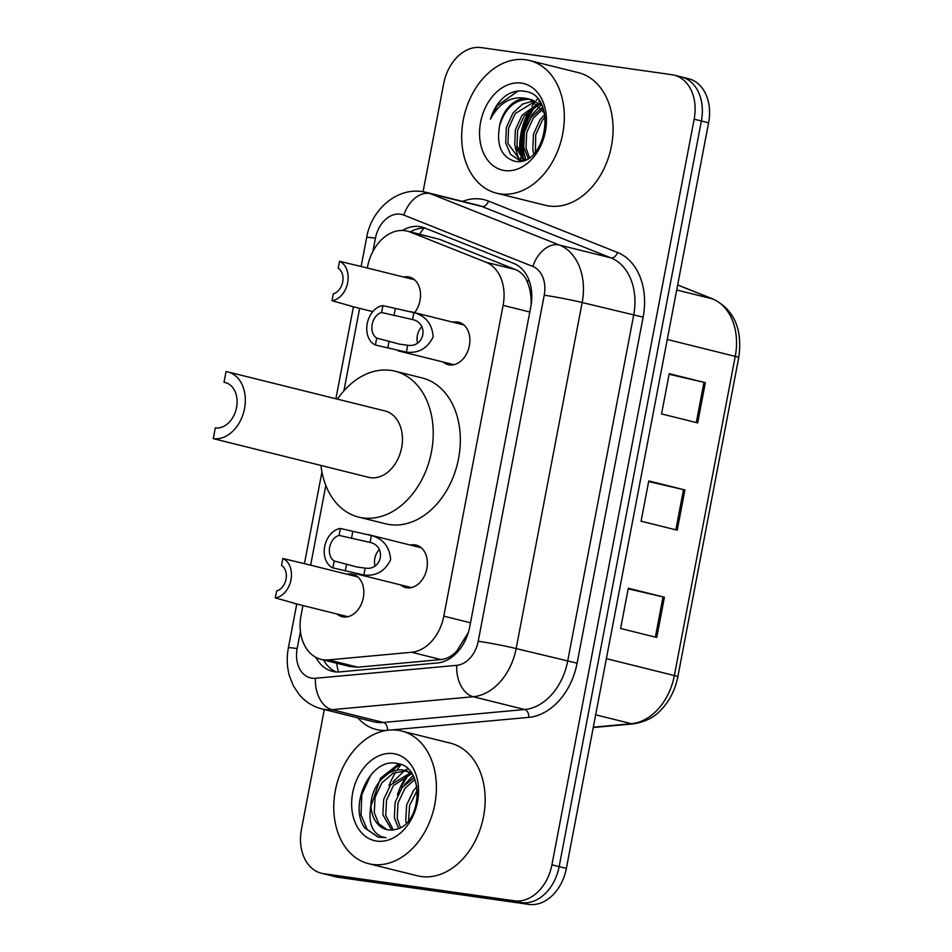 <?xml version="1.0" encoding="UTF-8"?>
<svg xmlns="http://www.w3.org/2000/svg" width="952" height="952" viewBox="0 0 952 952"><rect width="100%" height="100%" fill="white"/><g stroke="black" fill="none" stroke-linecap="round" stroke-linejoin="round"><path stroke-width="1.43" d="M410.49 545.091A21.872 16.017 104 0 1 415.048 544.877A21.872 16.017 104 0 1 416.226 545.115A21.872 16.017 104 0 1 426.698 569.403A21.872 16.017 104 0 1 406.861 587.789A21.872 16.017 104 0 1 405.683 587.562A21.872 16.017 104 0 1 400.602 584.897M453.009 322.216A21.872 16.017 104 0 1 457.567 322.002A21.872 16.017 104 0 1 458.745 322.228A21.872 16.017 104 0 1 469.205 346.516A21.872 16.017 104 0 1 449.38 364.913A21.872 16.017 104 0 1 448.202 364.687A21.872 16.017 104 0 1 443.12 362.01M346.956 574.211A21.872 16.017 104 0 1 351.514 573.996A21.872 16.017 104 0 1 352.692 574.235A21.872 16.017 104 0 1 363.152 598.522A21.872 16.017 104 0 1 343.327 616.92A21.872 16.017 104 0 1 342.149 616.682A21.872 16.017 104 0 1 337.067 614.016M403.648 277.044A21.872 16.017 104 0 1 408.206 276.83A21.872 16.017 104 0 1 409.384 277.056A21.872 16.017 104 0 1 420.248 291.288A21.872 16.017 104 0 1 414.608 312.673M531.085 305.413C531.442 296.536 530.204 288.777 527.372 282.149C524.992 276.08 520.994 271.879 515.377 269.535L439.479 239.309L407.277 231.11A41.007 30.047 -76 0 0 405.064 230.67A41.007 30.047 -76 0 0 367.579 266.667L367.317 268.012M302.938 605.532L301.07 615.289A41.007 30.047 -76 0 0 321.002 659.331A41.007 30.047 -76 0 0 328.5 659.891L411.621 652.275A41.007 30.047 -76 0 0 443.81 616.158L503.096 305.366A41.007 30.047 -76 0 0 486.02 262.24L410.122 232.026A41.007 30.047 -76 0 0 407.277 231.11M321.002 659.331L350.003 666.531L357.857 667.185L440.978 659.569C447.142 658.879 452.521 655.904 457.091 650.621L467.944 633.116M359.618 308.365L343.886 390.879M325.834 485.472L310.626 565.19M315.957 657.404A41.007 30.047 -76 0 0 332.367 671.338A41.007 30.047 -76 0 0 339.876 671.898L437.539 662.949A41.007 30.047 -76 0 0 469.729 626.832L530.835 306.544A41.007 30.047 -76 0 0 513.759 263.418L424.568 227.909A41.007 30.047 -76 0 0 421.724 226.992A41.007 30.047 -76 0 0 419.511 226.564A41.007 30.047 -76 0 0 402.494 230.455M410.36 231.871A41.007 30.047 104 0 1 425.306 228.194M521.446 156.711A54.681 40.055 104 0 1 531.799 108.242M423.081 191.733L443.703 83.597A41.007 30.047 104 0 1 481.2 47.6L672.005 74.732A41.007 30.047 104 0 1 674.218 75.16A41.007 30.047 104 0 1 694.151 119.202L551.922 864.821A41.007 30.047 104 0 1 514.425 900.806L323.609 873.674A41.007 30.047 104 0 1 321.395 873.246A41.007 30.047 104 0 1 301.475 829.204L324.311 709.526M674.218 75.16L681.453 76.957A41.007 30.047 104 0 1 701.374 120.999L559.145 866.617A41.007 30.047 104 0 1 521.648 902.603L330.844 875.471A41.007 30.047 104 0 1 328.63 875.043A41.007 30.047 104 0 0 330.844 875.471L521.648 902.603A41.007 30.047 104 0 0 559.145 866.617L701.374 120.999A41.007 30.047 104 0 0 681.453 76.957A41.007 30.047 104 0 0 679.24 76.529M336.056 671.933A41.007 30.047 104 0 1 323.597 659.974M535.333 106.1A54.681 40.055 -76 0 0 523.612 134.886M523.124 138.099A54.681 40.055 -76 0 0 523.588 159.151M409.193 774.226A54.681 40.055 -76 0 0 401.744 786.4M681.453 76.957L688.677 78.754A41.007 30.047 104 0 1 708.597 122.796L566.369 868.402A41.007 30.047 104 0 1 528.872 904.4L338.067 877.268A41.007 30.047 104 0 1 335.854 876.84L321.395 873.246M697.673 422.89L661.557 413.918L669.232 373.684L705.349 382.656L697.673 422.89M656.749 637.459L620.621 628.475L628.296 588.253L664.425 597.225L656.749 637.459M677.217 530.169L641.089 521.196L648.764 480.962L684.893 489.947L677.217 530.169M648.657 481.557L684.893 489.947M628.189 588.836L664.425 597.225M669.113 374.267L705.349 382.656M500.205 193.887A68.354 50.075 104 0 1 496.516 193.161A68.354 50.075 104 0 1 463.826 117.251A68.354 50.075 104 0 1 525.79 59.774A68.354 50.075 104 0 1 529.479 60.5A68.354 50.075 104 0 1 562.18 136.41A68.354 50.075 104 0 1 500.205 193.887M529.479 60.5L578.245 72.614A68.354 50.075 104 0 1 610.946 148.524A68.354 50.075 104 0 1 548.971 206.001A68.354 50.075 104 0 1 545.282 205.275L496.516 193.161M521.339 83.098A44.577 32.654 104 0 1 545.401 131.435A44.577 32.654 104 0 1 504.655 170.551A44.577 32.654 104 0 1 480.593 122.225A44.577 32.654 104 0 1 521.339 83.098M530.704 99.424L530.074 99.317C515.329 98.984 505.155 107.838 499.562 125.878C496.301 145.001 501.252 156.771 514.413 161.162C546.234 168.599 558.645 94.748 524.731 91.309C518.471 90.19 512.247 91.57 506.083 95.486C498.729 101.067 493.505 108.956 490.435 119.143C499.788 102.019 512.247 95.224 527.813 98.758L529.586 99.103L544.508 113.002M542.116 106.053L531.835 99.662M533.965 100.793L522.588 104.089L512.985 113.014L506.333 127.556L505.702 142.955L510.474 154.319L519.197 160.21L523.076 160.638M539.629 101.638L538.618 101.352M535.012 101.4L515.246 113.574L508.594 128.127L507.963 143.526L520.339 160.448M541.105 104.054L540.308 104.232M539.022 104.601L524.278 115.823L517.626 130.364L516.995 145.763L524.659 160.091M540.617 103.197L539.32 103.399M538.047 103.673L522.017 115.263L515.365 129.805L514.735 145.204L523.671 160.46M542.64 109.301L533.31 118.072L526.658 132.614L526.028 148.012L529.502 157.496M541.783 107.957L531.049 117.501L524.397 132.054L523.767 147.453L528.182 158.341M545.222 116.81L542.342 120.309L535.69 134.851L535.44 152.082M544.818 114.418L540.082 119.75L533.429 134.291L532.799 149.69L533.834 153.843M545.341 128.413L541.462 142.491M499.562 125.878A30.904 22.634 104 0 1 527.813 98.758M540.224 105.91L532.168 114.478L524.1 132.542L523.493 151.677L525.885 159.567M515.246 147.572L519.137 159.984M518.031 91.071L497.17 105.779L490.435 119.143M227.897 371.935A34.177 25.038 104 0 0 226.052 371.577L224.006 382.299A23.241 17.029 104 0 1 225.267 382.549A23.241 17.029 104 0 1 236.382 408.348A23.241 17.029 104 0 1 215.307 427.9L213.26 438.622L368.555 477.309A34.177 25.038 -76 0 0 370.399 477.666A34.177 25.038 -76 0 0 401.387 448.927A34.177 25.038 -76 0 0 385.036 410.966L227.897 371.935A34.177 25.038 104 0 1 244.248 409.884A34.177 25.038 104 0 1 213.26 438.622M224.006 382.299L226.481 382.918M337.425 399.138A75.184 55.073 104 0 1 390.867 370.387A75.184 55.073 104 0 1 394.925 371.173A75.184 55.073 104 0 1 430.887 454.675A75.184 55.073 104 0 1 362.724 517.9A75.184 55.073 104 0 1 358.666 517.103A75.184 55.073 104 0 1 320.943 465.48M394.925 371.173L422.022 377.908A75.184 55.073 104 0 1 457.983 461.399A75.184 55.073 104 0 1 389.82 524.623A75.184 55.073 104 0 1 385.762 523.838L358.666 517.103M372.303 864.404A68.354 50.075 104 0 1 368.614 863.678A68.354 50.075 104 0 1 335.913 787.768A68.354 50.075 104 0 1 397.877 730.291A68.354 50.075 104 0 1 401.577 731.017A68.354 50.075 104 0 1 434.267 806.927A68.354 50.075 104 0 1 372.303 864.404M401.577 731.017L450.344 743.131A68.354 50.075 104 0 1 483.033 819.041A68.354 50.075 104 0 1 421.07 876.518A68.354 50.075 104 0 1 417.381 875.792L368.614 863.678M389.07 785.543A68.354 50.075 104 0 1 395.853 771.953M396.972 770.204A68.354 50.075 104 0 1 400.959 764.611M406.552 770.894L393.235 773.072L381.942 782.758L375.088 797.252L374.255 812.603L378.706 823.754L387.036 829.668M411.669 773.452L403.339 770.132C387.821 767.229 370.923 786.15 370.947 805.487A30.904 22.634 104 0 0 386.667 829.585A30.904 22.634 104 0 0 388.345 829.906A30.904 22.634 104 0 0 395.639 829.394C422.426 824.599 425.127 766.515 397.555 763.599C370.768 756.364 347.885 806.177 365.032 828.181L378.194 837.153L385.893 837.677L381.347 836.641C371.554 831.965 368.091 821.576 370.947 805.487M411.823 773.69L393.414 785.602L386.56 800.096L385.715 815.447L393.331 829.882M410.657 772.798L390.546 784.9L383.692 799.382L382.847 814.733L391.7 830.049M414.858 779.462L404.886 788.458L398.031 802.952L397.186 818.303L400.423 827.597M414.084 777.689L402.018 787.744L395.163 802.238L394.318 817.589L398.579 828.454M417.369 790.005L409.562 805.535L408.587 820.683M416.893 786.626L413.489 790.6L406.623 805.083L405.79 820.434L406.361 823.147M393.438 753.627A44.577 32.654 104 0 1 417.5 801.953A44.577 32.654 104 0 1 376.754 841.08A44.577 32.654 104 0 1 352.692 792.742A44.577 32.654 104 0 1 393.438 753.627M398.721 763.873L380.491 778.201L370.376 808.034M416.857 786.388L416.048 787.494M413.013 775.618L404.588 784.65M407.623 768.799L404.826 770.406M404.445 770.656L393.117 781.794M400.03 764.266L381.645 778.95M373.101 772.358L370.459 775.702L361.808 794.682L360.998 814.769L367.139 829.454L378.36 837.201M358.499 265.882L339.507 261.276A20.504 15.018 -76 0 1 347.67 282.673A20.504 15.018 -76 0 1 331.986 300.689L351.312 306.151M331.986 300.689L333.307 293.775A13.673 10.02 -76 0 0 342.708 281.97A13.673 10.02 -76 0 0 338.186 268.19L339.507 261.276M301.82 563.06L282.815 558.443A20.504 15.018 -76 0 1 290.979 579.851A20.504 15.018 -76 0 1 275.295 597.868L294.632 603.33M275.295 597.868L276.615 590.954A13.673 10.02 -76 0 0 286.017 579.149A13.673 10.02 -76 0 0 281.495 565.369L282.815 558.443M412.573 319.539L381.585 312.518A13.673 10.02 -76 0 0 372.196 324.323A13.673 10.02 -76 0 0 376.706 338.103L375.385 345.017L406.361 352.133C418.606 353.49 427.531 348.384 433.16 336.829C432.184 324.001 425.77 315.933 413.894 312.637L412.573 319.539C429.328 323.252 424.604 348.015 407.67 345.243L406.361 352.133M376.706 338.103L399.542 344.148L407.67 345.243M375.385 345.017A20.504 15.018 -76 0 1 367.222 323.609A20.504 15.018 -76 0 1 382.906 305.604L413.894 312.637M382.906 305.604L381.585 312.518M421.784 326.75A13.673 10.02 -76 0 0 417.488 342.815M370.066 542.414L339.067 535.393A13.673 10.02 -76 0 0 329.678 547.198A13.673 10.02 -76 0 0 334.188 560.978L332.867 567.892L363.842 575.008C376.088 576.365 385.013 571.26 390.641 559.705C389.665 546.876 383.251 538.808 371.375 535.524L370.066 542.414C386.821 546.127 382.097 570.902 365.163 568.118L363.842 575.008M334.188 560.978L357.024 567.023L365.163 568.118M332.867 567.892A20.504 15.018 -76 0 1 324.703 546.496A20.504 15.018 -76 0 1 340.388 528.479L371.375 535.524M340.388 528.479L339.067 535.393M379.265 549.625A13.673 10.02 -76 0 0 374.969 565.702M439.479 239.309L410.122 232.026M338.436 671.981A41.007 27.049 -95.2 0 1 336.746 663.246M527.372 282.149A41.007 27.775 -68.3 0 1 528.753 279.602M419.665 234.18A41.007 27.775 -68.3 0 1 423.973 228.135M457.269 652.31A41.007 27.049 -95.2 0 1 457.091 650.621M515.377 269.535L486.02 262.24M529.788 311.994L503.096 305.366M470.502 622.787L443.81 616.158M440.978 659.569L411.621 652.275M357.857 667.185L328.5 659.891M300.439 631.354L297.167 648.55A27.334 20.028 -76 0 0 311.923 678.193A27.334 20.028 -76 0 0 315.457 678.276L456.746 665.341A27.334 20.028 -76 0 0 478.213 641.255L544.223 295.215A27.334 20.028 -76 0 0 532.834 266.477L403.815 215.093A27.334 20.028 -76 0 0 400.435 214.2A27.334 20.028 -76 0 0 375.445 238.19L372.946 251.28M403.815 215.093A27.334 18.516 -68.3 0 1 430.363 193.661A54.681 40.055 104 0 0 426.567 192.435L422.343 191.614C396.127 187.449 371.149 210.356 366.651 237.56A27.334 1.392 10.8 0 1 375.445 238.19M462.517 201.372A61.511 45.065 104 0 1 480.879 199.075A61.511 45.065 104 0 1 488.471 201.086A6.831 4.629 111.7 0 1 481.843 206.453L430.363 193.661L559.383 245.033A54.681 40.055 104 0 1 582.16 302.534L516.151 648.574A54.681 40.055 104 0 1 473.215 696.733L331.927 709.668A54.681 40.055 104 0 1 324.87 709.502A54.681 40.055 104 0 1 321.919 708.931L373.398 721.723A54.681 40.055 -76 0 0 376.349 722.294A54.681 40.055 -76 0 0 383.406 722.461L524.695 709.526A54.681 40.055 -76 0 0 567.618 661.366L633.639 315.326A54.681 40.055 -76 0 0 610.863 257.825L481.843 206.453A54.681 40.055 -76 0 0 478.047 205.227L426.567 192.435M387.523 730.255A6.831 4.51 84.8 0 0 383.406 722.461L331.927 709.668A27.334 18.029 -95.2 0 1 315.457 678.276M488.471 201.086L617.503 252.47A61.511 45.065 104 0 1 643.124 317.147L577.102 663.187A61.511 45.065 104 0 1 528.812 717.368L391.558 729.934M386.702 730.374A61.511 45.065 104 0 1 357.869 717.867M694.151 119.202L708.597 122.796M323.609 873.674L338.067 877.268M514.425 900.806L528.872 904.4M551.922 864.821L566.369 868.402M532.834 266.477A27.334 18.516 -68.3 0 1 559.383 245.033L610.863 257.825A6.831 4.629 111.7 0 0 617.503 252.47M544.223 295.215A27.334 1.392 10.8 0 1 582.16 302.534L643.124 317.147M456.746 665.341A27.334 18.029 -95.2 0 0 473.215 696.733L524.695 709.526A6.831 4.51 84.8 0 1 528.812 717.368M478.213 641.255A27.334 1.392 10.8 0 1 516.151 648.574L577.102 663.187M296.75 603.996L288.373 647.919A27.334 1.392 10.8 0 1 297.167 648.55M667.269 339.483L735.241 356.369A13.673 0.702 10.8 0 1 738.74 357.524L677.848 676.693A13.673 0.702 -169.2 0 0 674.361 675.551L735.241 356.369A54.681 40.055 -76 0 0 712.477 298.868A13.673 9.258 -68.3 0 1 713.286 299.13C734.23 309.817 742.715 329.273 738.74 357.524M677.848 676.693C675.194 690.021 669.458 701.231 660.617 710.323C654.048 717.463 645.004 721.973 633.473 723.865A13.673 9.02 -95.2 0 1 631.438 723.698A54.681 40.055 -76 0 0 674.361 675.551L606.376 658.653M593.298 727.197L631.438 723.698L595.666 714.809M676.705 289.991L712.477 298.868L677.657 285.005M675.837 529.836L683.512 489.614M696.305 422.545L703.98 382.335M655.381 637.114L663.044 596.892M522.529 158.056A54.681 40.055 104 0 1 533.632 107.04M521.042 160.543A56.049 41.055 104 0 1 520.542 157.782M520.113 154.652A56.049 41.055 104 0 1 529.49 110.075M531.894 106.184A56.049 41.055 104 0 1 534.774 102.185M536.273 100.341A56.049 41.055 104 0 1 537.535 98.901M397.353 794.896A54.681 40.055 104 0 1 407.801 774.642M409.122 772.953A54.681 40.055 104 0 1 409.693 772.25M389.094 341.173L387.773 348.099M395.294 308.674L393.973 315.588M346.576 564.06L345.255 570.974M352.775 531.561L351.455 538.475M288.373 647.919C286.564 657.451 286.909 666.781 289.432 675.884L293.299 685.702L299.154 694.52C305.271 701.779 312.863 706.586 321.919 708.931M366.651 237.56L361.129 266.477M353.43 306.818L335.901 398.757M321.943 471.942L304.438 563.655M633.473 723.865L593.239 727.542M677.669 284.945L713.286 299.13M519.197 160.21L521.446 160.769M405.135 770.489L408.003 771.203M357.726 265.632L414.465 279.733M351.193 306.27L372.779 311.625M301.034 562.81L357.773 576.9M294.501 603.437L347.885 616.706M398.126 350.836L453.937 364.699M410.443 311.637L463.826 324.906M355.608 573.711L411.419 587.586M367.924 534.524L421.308 547.781"/></g></svg>
